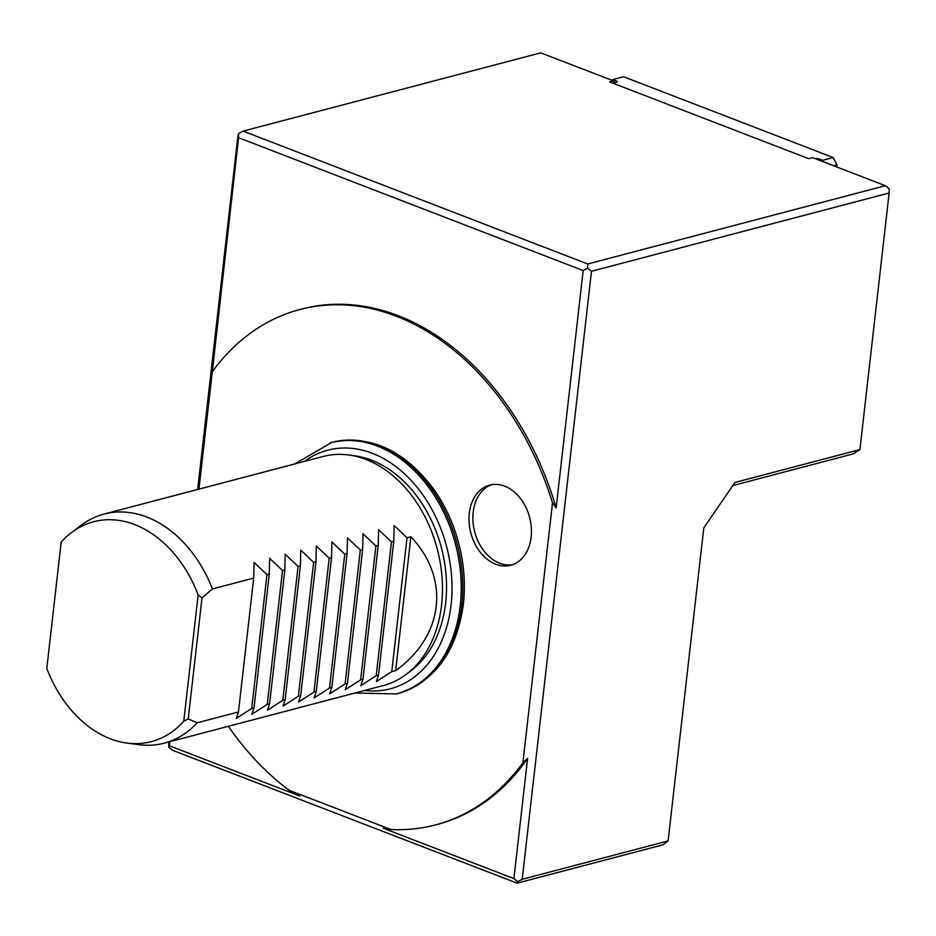 <?xml version="1.0" encoding="UTF-8"?>
<svg xmlns="http://www.w3.org/2000/svg" width="936" height="936" viewBox="0 0 936 936"><rect width="100%" height="100%" fill="white"/><g stroke="black" fill="none" stroke-linecap="round" stroke-linejoin="round"><path stroke-width="1.4" d="M491.646 484.684A41.453 30.408 -104.7 0 0 473.148 523.364A41.453 30.408 -104.7 0 0 499.66 563.215A41.453 30.408 -104.7 0 0 512.682 564.677M495.776 564.232A41.453 30.408 -104.7 0 0 510.763 565.274A41.453 30.408 -104.7 0 0 529.636 517.456A41.453 30.408 -104.7 0 0 489.68 485.105A41.453 30.408 -104.7 0 0 469.135 523.037A41.453 30.408 -104.7 0 0 495.776 564.232M616.344 82.251L616.485 81.069A2.363 0.749 6.5 0 1 617.28 81.748A2.363 0.749 6.5 0 1 616.695 82.157L612.846 83.175M616.485 81.069L613.045 79.49L611.98 80.309M818.731 160.033L818.871 158.851L822.697 160.325L823.493 161.858M818.871 158.851L818.368 159.892M818.485 158.944A2.363 0.749 6.5 0 0 815.197 158.664M822.697 160.325L833.192 157.564L623.54 76.729L613.045 79.49M833.192 157.564L836.971 164.841L833.543 165.742M836.725 166.959L836.971 164.841M614.812 82.649L613.583 80.929L609.699 81.958L808.634 158.664L812.53 157.634L885.362 185.714L889.2 188.85L889.141 193.003L591.482 271.264L587.644 268.129L583.175 270.574L238.563 137.709L212.32 371.697A266.467 195.519 75.3 0 1 299.859 309.524A266.467 195.519 75.3 0 1 552.509 502.866L522.896 762.77A266.467 195.519 75.3 0 1 435.369 824.944A266.467 195.519 75.3 0 1 390.874 829.507L289.06 790.253A266.467 195.519 75.3 0 1 228.337 726.301M668.117 840.914L663.062 844.787L517.152 883.151L517.737 881.724L522.206 879.278L668.117 840.914L703.79 527.904L734.959 482.45L859.915 449.596L853.246 453.89L732.818 485.55M613.583 80.929L540.751 52.849L243.091 131.11L587.703 263.975L885.362 185.714M243.091 131.11L238.621 133.567L238.036 134.983L197.648 489.469M238.621 133.567L238.563 137.709M587.703 263.975L587.644 268.129M212.32 371.697L198.947 489.13M294.664 463.964L331.87 442.377C370.726 434.526 404.843 450.38 434.234 489.937A128.349 94.173 75.3 0 1 463.636 601.766A128.349 94.173 75.3 0 1 463.378 604.153M390.874 829.507L383.269 828.231L513.899 878.588L527.6 758.382A266.467 195.519 75.3 0 1 437.311 824.429L435.369 824.944M289.06 790.253L299.918 796.091L169.287 745.723L168.702 747.15L172.54 750.286L517.152 883.151M517.737 881.724L513.899 878.588M522.896 762.77L527.6 758.382M299.859 309.524L301.801 309.02A266.467 195.519 75.3 0 1 556.136 507.932L583.175 270.574M556.136 507.932L552.509 502.866M591.482 271.264L522.206 879.278M168.702 747.15L168.878 741.932M169.744 741.71L169.287 745.723M859.915 449.596L889.141 193.003M348.707 454.99L354.639 455.785A116.052 85.153 75.3 0 1 445.641 602.866A116.052 85.153 75.3 0 1 411.126 670.656L406.353 674.259A118.427 86.896 -104.7 0 0 437.252 548.929A118.427 86.896 -104.7 0 0 348.707 454.99A118.427 86.896 -104.7 0 0 323.107 456.487L104.036 514.075A118.427 86.896 -104.7 0 0 81.011 525.377L71.475 532.596A113.665 83.398 -104.7 0 0 61.191 542.12L46.8 668.456A113.665 83.398 -104.7 0 0 126.805 743.055A113.665 83.398 -104.7 0 0 183.76 721.258L188.218 718.93L202 597.928L198.151 594.922A113.665 83.398 -104.7 0 0 71.475 532.596M126.805 743.055L138.657 744.647A118.427 86.896 -104.7 0 0 164.268 743.149L383.327 685.562A118.427 86.896 -104.7 0 0 406.353 674.259M253.714 578.085L254.077 562.396L266.935 574.61L251.69 708.482L236.305 718.392L238.458 711.968L253.714 578.085L212.46 588.931A118.427 86.896 -104.7 0 0 104.036 514.075M284.836 569.907L285.199 554.217L298.069 566.432L282.812 700.303L267.427 710.202L269.591 703.778L284.836 569.907L282.508 570.515L269.638 558.301L269.275 574.002L266.935 574.61M391.763 671.662L395.659 670.632C443.921 635.907 450.438 578.67 410.904 536.761L407.02 537.779L391.763 671.662L376.377 681.56L378.53 675.137L393.787 541.265L391.459 541.874L378.589 529.659L378.226 545.349L375.886 545.969L363.028 533.754L362.665 549.444L360.325 550.064L345.068 683.935L329.683 693.833L331.847 687.41L329.507 688.03L314.122 697.928L316.274 691.505L331.531 557.634L329.191 558.242L316.333 546.027L315.97 561.717L313.63 562.337L298.385 696.208L283 706.107L285.152 699.683L300.397 565.812L298.069 566.432M300.397 565.812L300.772 550.122L313.63 562.337M331.531 557.634L331.894 541.932L344.764 554.147L347.092 553.539L347.455 537.849L360.325 550.064M393.787 541.265L394.15 525.564L407.02 537.779M391.459 541.874L376.202 675.745L378.53 675.137M376.202 675.745L360.816 685.655L362.969 679.232L360.641 679.84L345.255 689.738L347.408 683.315L362.665 549.444M345.068 683.935L347.408 683.315M316.274 691.505L313.946 692.113L298.561 702.023L300.713 695.6L315.97 561.717M298.385 696.208L300.713 695.6M282.812 700.303L285.152 699.683M282.508 570.515L267.251 704.398L269.591 703.778M267.251 704.398L251.866 714.297L254.019 707.873L269.275 574.002M251.69 708.482L254.019 707.873M164.268 743.149A118.427 86.896 -104.7 0 0 197.215 722.803L238.458 711.968M46.8 668.456L61.191 542.12M212.46 588.931L202 597.928M197.215 722.803L188.218 718.93M329.191 558.242L313.946 692.113M344.764 554.147L329.507 688.03M331.847 687.41L347.092 553.539M375.886 545.969L360.641 679.84M362.969 679.232L378.226 545.349M410.904 536.761L395.659 670.632M183.76 721.258L198.151 594.922M304.493 461.378A123.341 90.499 75.3 0 1 407.113 476.319A123.341 90.499 75.3 0 1 451.082 604.96A123.341 90.499 75.3 0 1 364.724 690.452M330.314 442.786A129.847 95.273 75.3 0 1 460.208 605.709A129.847 95.273 75.3 0 1 396.349 693.939L354.884 693.038M331.87 442.377A129.847 95.273 75.3 0 1 461.764 605.299A129.847 95.273 75.3 0 1 397.905 693.529C434.866 681.595 456.686 651.807 463.378 604.165L463.636 601.766M396.349 693.939L397.905 693.529"/></g></svg>
